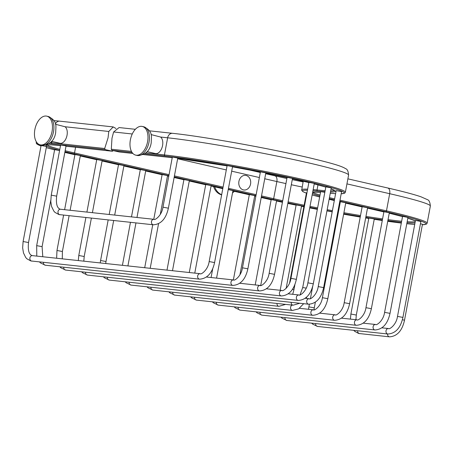 <?xml version="1.0" encoding="UTF-8"?>
<svg xmlns="http://www.w3.org/2000/svg" width="453" height="453" viewBox="0 0 453 453"><rect width="100%" height="100%" fill="white"/><g stroke="black" fill="none" stroke-linecap="round" stroke-linejoin="round"><path stroke-width="0.68" d="M113.397 150.504L112.435 151.245L105.204 149.581L104.688 148.499L108.057 137.831L108.794 131.461L113.216 126.925L115.985 128.516M135.351 129.309L119.077 127.553L113.612 131.976L111.982 138.256L111.302 149.213L111.925 150.305L119.332 151.987M373.17 218.754L368.85 218.074L350.894 314.037L356.307 315.05L374.269 219.088L373.17 218.754M420.452 223.748L422.462 224.275L404.506 320.243C402.162 330.781 397.156 336.313 389.484 336.845A2.758 2.231 96.1 0 1 389.274 336.805A2.758 2.231 96.1 0 1 387.553 333.974M332.196 211.862L326.958 210.866M402.927 317.411L397.508 316.398L415.469 220.435L420.882 221.449L402.927 317.411C400.582 327.955 395.577 333.487 387.904 334.014A2.758 2.231 96.1 0 1 387.694 333.98A2.758 2.231 96.1 0 1 386.001 330.905A2.758 2.231 96.1 0 1 388.498 328.533L381.947 327.83M286.126 288.414L301.562 205.939L296.143 204.926L280.169 290.282M390.016 313.363L384.597 312.349L402.558 216.387L407.972 217.4L390.016 313.363C387.672 323.906 382.666 329.439 374.993 329.965A2.758 2.231 96.1 0 1 374.784 329.931A2.758 2.231 96.1 0 1 373.091 326.856A2.758 2.231 96.1 0 1 375.588 324.484L363.312 323.165M260.713 285.469L276.596 200.594L271.183 199.58L255.209 284.937M371.375 308.697L365.962 307.683L383.923 211.721L389.337 212.734L371.375 308.697C369.036 319.24 364.031 324.773 356.358 325.299A2.758 2.231 96.1 0 1 356.149 325.265A2.758 2.231 96.1 0 1 354.456 322.191A2.758 2.231 96.1 0 1 356.947 319.818L341.551 318.165M239.926 274.818L254.756 195.583L249.343 194.569L233.369 279.926M349.62 303.697L344.201 302.683L362.162 206.715L367.581 207.729L349.62 303.697C347.281 314.235 342.27 319.773 334.603 320.299A2.758 2.231 96.1 0 1 334.388 320.26A2.758 2.231 96.1 0 1 332.695 317.191A2.758 2.231 96.1 0 1 335.192 314.818L319.75 313.159M216.574 278.119L232.955 190.577L228.233 189.586M327.819 298.691L322.406 297.678L340.362 201.71L345.781 202.723L327.819 298.691C325.481 309.229 320.475 314.761 312.802 315.294A2.758 2.231 96.1 0 1 312.587 315.254A2.758 2.231 96.1 0 1 310.894 312.185A2.758 2.231 96.1 0 1 313.391 309.812L299.444 308.312M194.773 273.114L211.16 185.571L205.741 184.558L189.28 272.519M172.485 270.713L189.36 180.566L183.941 179.552L166.993 270.118M289.62 282.853L306.483 192.746L306.958 192.746M160.277 214.456L167.559 175.56L162.14 174.547L153.771 219.292M306.245 288.091L302.706 287.581L320.662 191.613L324.835 192.259M136.976 217.485L145.758 170.554L140.345 169.541L131.483 216.891M323.629 287.604L318.21 286.59L336.171 190.622L341.585 191.636L323.629 287.604C321.285 298.142 316.279 303.68 308.606 304.206A2.758 2.231 96.1 0 1 308.397 304.173A2.758 2.231 96.1 0 1 306.704 301.098A2.758 2.231 96.1 0 1 309.201 298.725L305.237 298.3M114.688 215.084L123.958 165.549L118.544 164.535L109.196 214.49M313.3 283.833L307.887 282.819L325.849 186.857L331.262 187.87L313.3 283.833C310.962 294.376 305.956 299.909 298.284 300.435A2.758 2.231 96.1 0 1 298.074 300.401A2.758 2.231 96.1 0 1 296.381 297.327A2.758 2.231 96.1 0 1 298.872 294.954L288.289 293.816M92.401 212.684L102.157 160.543L96.744 159.53L86.908 212.089M296.358 279.348L290.939 278.335L308.901 182.372L314.314 183.386L296.358 279.348C294.014 289.892 289.008 295.424 281.336 295.951A2.758 2.231 96.1 0 1 281.126 295.917A2.758 2.231 96.1 0 1 279.433 292.842A2.758 2.231 96.1 0 1 281.93 290.475L266.483 288.81M70.113 210.283L80.362 155.532L74.943 154.518L64.62 209.694M274.552 274.342L269.133 273.329L287.094 177.366L292.508 178.38L274.552 274.342C272.208 284.886 267.202 290.418 259.529 290.945A2.758 2.231 96.1 0 1 259.32 290.911A2.758 2.231 96.1 0 1 257.627 287.836A2.758 2.231 96.1 0 1 260.118 285.464L239.813 283.278M59.592 150.515L54.637 149.677L36.676 245.639L42.095 246.653L50.747 200.407M247.876 268.816L242.463 267.802L260.424 171.834L265.837 172.848L247.876 268.816C245.537 279.354 240.532 284.886 232.859 285.413A2.758 2.231 96.1 0 1 232.649 285.379A2.758 2.231 96.1 0 1 230.956 282.304A2.758 2.231 96.1 0 1 233.448 279.937L206.506 277.032M45.391 146.234L41.07 145.555L23.109 241.523L28.528 242.536L46.483 146.568L45.391 146.234M214.575 262.57L209.156 261.557L227.117 165.588L232.536 166.602L214.575 262.57C212.236 273.108 207.225 278.64 199.558 279.167A2.758 2.231 96.1 0 1 199.343 279.133A2.758 2.231 96.1 0 1 197.65 276.058A2.758 2.231 96.1 0 1 200.147 273.691L32.384 255.628A2.758 2.231 96.1 0 0 29.887 257.995A2.758 2.231 96.1 0 0 31.58 261.07A2.758 2.231 96.1 0 0 31.795 261.104A2.758 2.231 96.1 0 0 32.004 261.115M64.938 145.685L60.623 145.005L51.24 195.147L56.653 196.16L66.036 146.019L64.938 145.685M168.386 208.187L162.967 207.174L172.35 157.038L177.769 158.052L168.386 208.187C166.041 218.725 161.036 224.263 153.363 224.79A2.758 2.231 96.1 0 1 153.154 224.756A2.758 2.231 96.1 0 1 151.461 221.681A2.758 2.231 96.1 0 1 153.952 219.309L60.509 209.246A2.758 2.231 96.1 0 0 58.018 211.619A2.758 2.231 96.1 0 0 59.711 214.694A2.758 2.231 96.1 0 0 59.921 214.728A2.758 2.231 96.1 0 0 60.136 214.739M112.491 151.251L65.996 146.24L112.491 151.251M243.386 189.898A7.356 5.951 -83.9 0 1 238.924 181.347A7.356 5.951 -83.9 0 1 246.087 175.464A7.356 5.951 -83.9 0 1 250.554 184.014A7.356 5.951 -83.9 0 1 243.386 189.898M51.585 141.342L59.96 143.267A8.754 5.125 -77.1 0 0 67.033 135.283A8.754 5.125 -77.1 0 0 65.051 126.749L55.509 124.275M147.106 151.63L155.475 153.55A8.754 5.125 -77.1 0 0 162.553 145.566A8.754 5.125 -77.1 0 0 160.572 137.032L151.025 134.564M130.385 139.852A14.711 8.607 102.9 0 1 142.27 126.444A14.711 8.607 102.9 0 1 147.576 141.704A14.711 8.607 -77.1 0 1 135.69 155.119A14.711 8.607 -77.1 0 1 130.385 139.852M221.636 194.875A14.711 11.903 -83.9 0 1 213.561 186.568M34.864 129.569A14.711 8.607 102.9 0 1 46.755 116.155A14.711 8.607 102.9 0 1 52.061 131.421A14.711 8.607 -77.1 0 1 40.17 144.83A14.711 8.607 -77.1 0 1 34.864 129.569M60.498 145.651L59.411 145.532A69.864 3.935 -169.4 0 0 59.62 150.351M64.972 151.715A69.864 3.935 -169.4 0 0 73.805 153.816L168.867 175.651M174.241 176.885L222.91 188.057M228.289 189.292L255.968 195.651M261.341 196.885L272.938 199.547A91.948 5.181 -169.4 0 0 282.536 201.698M287.927 202.865A91.948 5.181 -169.4 0 0 303.969 206.2M309.829 207.366A91.948 5.181 -169.4 0 0 317.434 208.85M326.998 210.662A91.948 5.181 -169.4 0 0 332.242 211.63M337.661 212.616A91.948 5.181 -169.4 0 0 338.3 212.729M343.725 213.691A91.948 5.181 -169.4 0 0 360.333 216.5M365.775 217.378A91.948 5.181 -169.4 0 0 382.394 219.875M387.859 220.622A91.948 5.181 -169.4 0 0 401.46 222.242M406.975 222.729A91.948 5.181 -169.4 0 0 414.999 222.927M415.384 220.871A91.948 5.181 -169.4 0 0 407.836 218.153L415.378 220.911M402.513 216.613A91.948 5.181 -169.4 0 0 389.252 213.204L402.513 216.619M380.339 211.104A0.934 0.549 -77.1 0 0 380.373 211.115L383.884 211.925A91.948 5.181 -169.4 0 0 380.412 211.121L367.502 208.154L380.373 211.115A0.934 0.549 -77.1 0 0 380.412 211.121M362.123 206.919L345.701 203.148L362.123 206.925M339.693 201.772L340.322 201.913L339.693 201.766M333.867 200.43A0.934 0.549 -77.1 0 1 333.827 200.424L333.867 200.43A79.015 4.451 10.6 0 1 329.121 199.326M319.659 196.987A79.015 4.451 10.6 0 1 312.157 194.937L319.659 196.993M303.233 181.228L301.67 190.368L303.3 191.84L306.415 193.125A79.015 4.451 10.6 0 1 307.423 190.249M312.966 190.605A79.015 4.451 10.6 0 1 317.593 191.058A91.948 5.181 -169.4 0 0 324.931 191.749M330.486 192.032A91.948 5.181 -169.4 0 0 331.081 188.85M325.798 187.106A91.948 5.181 -169.4 0 0 314.218 183.918L325.798 187.117M308.861 182.576A91.948 5.181 -169.4 0 0 292.44 178.754L308.861 182.576M287.055 177.57A91.948 5.181 -169.4 0 0 265.786 173.137L287.055 177.57M260.379 172.066A91.948 5.181 -169.4 0 0 232.491 166.834L260.379 172.066M227.061 165.877A91.948 5.181 -169.4 0 0 177.718 158.312L227.061 165.877M172.231 157.684L143.437 154.581L172.231 157.684M119.247 151.981L132.876 153.448L119.156 151.965M341.188 193.765A101.104 5.696 -169.4 0 0 287.576 177.095A101.104 5.696 -169.4 0 0 165 156.019L144.683 153.833M132.095 152.48L111.925 150.305M335.599 193.669L330.254 193.267A101.104 5.696 -169.4 0 0 335.605 193.657M334.439 199.892A69.864 3.935 10.6 0 1 329.252 198.624M319.824 196.092A69.864 3.935 10.6 0 1 312.423 193.488M312.695 192.055A69.864 3.935 10.6 0 1 320.531 192.304L312.683 192.106M422.377 224.745A101.104 5.696 -169.4 0 0 385.758 211.693L339.807 201.143M267.587 198.969A0.934 0.549 102.9 0 1 267.553 198.963L261.222 197.514L267.587 198.969A101.104 5.696 -169.4 0 0 271.143 199.779L267.553 198.963A0.934 0.549 102.9 0 1 267.513 198.952M282.429 202.27L276.523 200.985A101.104 5.696 -169.4 0 0 282.434 202.27M287.825 203.42A101.104 5.696 -169.4 0 0 296.103 205.141L287.819 203.42M301.505 206.245A101.104 5.696 -169.4 0 0 303.867 206.721L301.5 206.245M309.733 207.882A101.104 5.696 -169.4 0 0 317.343 209.36L309.733 207.882M337.564 213.125A101.104 5.696 -169.4 0 0 338.204 213.238L337.564 213.125M343.629 214.207A101.104 5.696 -169.4 0 0 360.231 217.044L343.629 214.207M365.667 217.938A101.104 5.696 -169.4 0 0 368.782 218.437L365.667 217.938M374.229 219.292A101.104 5.696 -169.4 0 0 382.275 220.509L374.229 219.292M387.734 221.296A101.104 5.696 -169.4 0 0 401.307 223.08L387.734 221.296M414.716 224.45L406.794 223.708A101.104 5.696 -169.4 0 0 414.716 224.445M68.454 153.244A0.934 0.549 102.9 0 1 68.42 153.239L64.841 152.406A79.015 4.451 -169.4 0 0 68.454 153.244L74.904 154.722L68.42 153.239A0.934 0.549 102.9 0 1 68.38 153.227M80.283 155.957L96.704 159.728L80.283 155.962M102.084 160.962L118.505 164.733M123.879 165.968L140.305 169.739L123.879 165.974M145.679 170.974L162.106 174.745L145.679 170.979M167.48 175.979L168.748 176.274L167.48 175.985M183.901 179.756L174.128 177.508L183.907 179.756M189.28 180.99L205.702 184.762L189.28 180.99M211.081 185.996L222.797 188.686L211.081 185.996M232.876 191.002L249.303 194.773L232.876 191.002M255.849 196.279L254.677 196.007L255.849 196.274M105.204 149.581L52.18 143.873A79.015 4.451 -169.4 0 0 49.139 143.561M37.491 143.295A79.015 4.451 -169.4 0 0 41.002 145.923L36.835 143.98L36.257 143.176L36.359 141.851M46.291 147.616A79.015 4.451 -169.4 0 0 54.598 149.886L46.291 147.627M104.688 148.499L51.614 142.786A79.949 4.502 -169.4 0 0 50.306 142.65M52.18 143.873A0.934 0.753 -83.9 0 1 51.614 142.786L51.868 141.41M36.619 142.248A79.949 4.502 -169.4 0 0 36.217 142.593M422.372 224.767L426.449 224.127L427.145 223.187A102.038 5.747 -169.4 0 0 386.477 210.838L339.993 200.164M385.758 211.693A0.934 0.549 -77.1 0 0 386.477 210.838L389.688 193.697A102.038 5.747 10.6 0 1 430.35 206.047C430.05 202.197 429.036 200.05 427.321 199.609L420.945 196.783C414.008 194.411 402.921 191.477 387.7 187.978A5.51 3.222 102.9 0 1 389.688 193.697L346.941 183.884M334.62 198.901A68.93 3.884 10.6 0 1 329.439 197.633M320.016 195.067A68.93 3.884 10.6 0 1 312.666 192.197M341.183 193.793L344.688 193.165L345.379 192.225A102.038 5.747 -169.4 0 0 276.981 173.861A102.038 5.747 -169.4 0 0 164.433 154.937L145.826 152.933M165 156.019A0.934 0.753 -83.9 0 1 164.433 154.937L167.644 137.797A102.038 5.747 10.6 0 1 280.186 156.721A102.038 5.747 10.6 0 1 348.589 175.084C348.283 171.234 347.275 169.088 345.56 168.646C341.738 166.138 332.876 163.493 310.724 158.131C270.956 148.652 203.199 136.472 172.587 133.318A5.51 4.456 96.1 0 0 167.644 137.797L160.572 137.032M131.455 151.381L111.302 149.213M313.153 189.586A79.949 4.502 10.6 0 1 317.021 189.977A0.934 0.753 96.1 0 0 317.593 191.058M317.972 184.903L317.021 189.977A91.013 5.13 -169.4 0 0 325.124 190.713M330.69 190.94A91.013 5.13 -169.4 0 0 334.405 190.413M301.63 189.779A79.949 4.502 10.6 0 1 307.621 189.19M261.523 195.906L273.657 198.691A0.934 0.549 102.9 0 1 272.938 199.547M285.928 183.584A91.013 5.13 10.6 0 1 276.862 181.551L273.657 198.691A91.013 5.13 -169.4 0 0 282.723 200.724M288.108 201.891A91.013 5.13 -169.4 0 0 304.15 205.226M310.011 206.398A91.013 5.13 -169.4 0 0 317.615 207.882M327.179 209.694A91.013 5.13 -169.4 0 0 332.423 210.662M337.842 211.642A91.013 5.13 -169.4 0 0 338.482 211.761M343.906 212.717A91.013 5.13 -169.4 0 0 360.514 215.532M365.956 216.404A91.013 5.13 -169.4 0 0 382.575 218.895M388.045 219.637A91.013 5.13 -169.4 0 0 401.652 221.234M407.168 221.698A91.013 5.13 -169.4 0 0 415.231 221.715M302.145 187.027A91.013 5.13 10.6 0 1 291.313 184.75M65.158 150.724A68.93 3.884 -169.4 0 0 74.524 152.961L169.048 174.665M174.428 175.9L223.097 187.078M228.471 188.312L256.149 194.671M73.805 153.816A0.934 0.549 102.9 0 0 74.524 152.961L75.583 147.282M265.673 173.72L274.875 175.832A5.51 3.222 -77.1 0 1 276.862 181.551L264.733 178.765M259.354 177.531L231.676 171.172M226.302 169.937L177.633 158.76M47.18 144.932A68.93 3.884 -169.4 0 0 59.807 149.348M65.051 126.749L108.794 131.461M53.913 120.617L59.768 121.166A5.51 4.456 96.1 0 0 55.402 123.907M113.612 131.976L132.265 133.986M137.14 155.453A14.711 8.607 -77.1 0 0 149.031 142.038A14.711 8.607 102.9 0 0 143.726 126.778C153.482 131.432 151.217 136.591 151.223 142.706C150 150.951 145.305 155.198 137.14 155.453L135.69 155.119M221.676 194.654A14.711 11.903 -83.9 0 1 214.682 186.823M41.619 145.164A14.711 8.607 -77.1 0 0 53.511 131.755A14.711 8.607 102.9 0 0 48.205 116.489C57.961 121.149 55.696 126.308 55.708 132.423C54.479 140.662 49.785 144.915 41.619 145.164L40.17 144.83M357.644 330.758A2.758 2.231 96.1 0 0 359.365 333.589A2.758 2.231 96.1 0 0 359.574 333.623A2.758 2.231 96.1 0 0 359.79 333.635M402.406 319.693L404.506 320.243M315.345 302.23L314.291 307.87L308.872 306.857L309.359 304.252M315.622 323.572A2.758 2.231 96.1 0 0 317.343 326.403A2.758 2.231 96.1 0 0 317.553 326.437A2.758 2.231 96.1 0 0 317.768 326.449M284.937 317.61A2.758 2.231 96.1 0 0 286.653 320.441A2.758 2.231 96.1 0 0 286.868 320.475A2.758 2.231 96.1 0 0 287.077 320.486M259.971 312.264A2.758 2.231 96.1 0 0 261.692 315.095A2.758 2.231 96.1 0 0 261.902 315.129A2.758 2.231 96.1 0 0 262.117 315.141M238.131 307.253A2.758 2.231 96.1 0 0 239.852 310.084A2.758 2.231 96.1 0 0 240.062 310.118A2.758 2.231 96.1 0 0 240.277 310.129M216.33 302.247A2.758 2.231 96.1 0 0 218.052 305.079A2.758 2.231 96.1 0 0 218.267 305.112A2.758 2.231 96.1 0 0 218.476 305.124M194.535 297.242A2.758 2.231 96.1 0 0 196.251 300.073A2.758 2.231 96.1 0 0 196.466 300.107A2.758 2.231 96.1 0 0 196.676 300.118M292.185 305.096A2.758 2.231 96.1 0 0 290.554 307.893A2.758 2.231 96.1 0 0 292.281 310.413A2.758 2.231 96.1 0 0 292.491 310.447L196.466 300.107L191.534 297.78L190.645 296.823M172.735 292.236A2.758 2.231 96.1 0 0 174.456 295.067A2.758 2.231 96.1 0 0 174.665 295.101A2.758 2.231 96.1 0 0 174.881 295.113M276.993 303.459A2.758 2.231 96.1 0 0 278.708 306.29A2.758 2.231 96.1 0 0 278.923 306.324L174.665 295.101L169.739 292.768L168.844 291.817M292.445 289.303L293.94 289.727L292.7 294.291M150.934 287.23A2.758 2.231 96.1 0 0 152.655 290.062A2.758 2.231 96.1 0 0 152.865 290.096A2.758 2.231 96.1 0 0 153.08 290.107M291.171 302.327A2.758 2.231 96.1 0 0 292.887 305.158A2.758 2.231 96.1 0 0 293.102 305.192L152.865 290.096L147.938 287.763L147.044 286.811M129.133 282.219A2.758 2.231 96.1 0 0 130.855 285.05A2.758 2.231 96.1 0 0 131.064 285.09A2.758 2.231 96.1 0 0 131.279 285.101M113.675 220.515L106.002 261.511L100.583 260.498L108.176 219.926M107.333 277.213A2.758 2.231 96.1 0 0 109.054 280.045A2.758 2.231 96.1 0 0 109.264 280.084A2.758 2.231 96.1 0 0 109.479 280.09M91.387 218.114L84.201 256.506L78.782 255.492L85.889 217.525M85.538 272.208A2.758 2.231 96.1 0 0 87.253 275.039A2.758 2.231 96.1 0 0 87.469 275.079A2.758 2.231 96.1 0 0 87.678 275.084M69.099 215.719L62.401 251.5L56.982 250.486L63.601 215.124M63.737 267.202A2.758 2.231 96.1 0 0 65.459 270.033A2.758 2.231 96.1 0 0 65.668 270.073A2.758 2.231 96.1 0 0 65.883 270.079M43.431 262.361A2.758 2.231 96.1 0 0 45.147 265.192A2.758 2.231 96.1 0 0 45.362 265.226A2.758 2.231 96.1 0 0 45.572 265.237M32.593 255.662A2.758 2.231 96.1 0 0 32.384 255.628L32.078 255.577C28.93 254.507 27.746 250.158 28.528 242.536M60.719 209.286A2.758 2.231 96.1 0 0 60.509 209.246L60.204 209.195C57.055 208.131 55.872 203.782 56.653 196.16M102.078 160.968L118.505 164.739M331.075 188.867L334.608 190.588M333.827 200.424L329.116 199.326M60.498 145.656L59.485 145.543C51.699 144.779 47.469 144.609 46.795 145.028L47.05 144.62M59.768 121.166L113.216 126.925M260.299 172.485L248.55 169.784M427.145 223.187L430.35 206.047M345.379 192.225L348.589 175.084M149.377 130.815L172.587 133.318M347.887 178.839L387.7 187.978M274.875 175.832L286.879 178.51M292.264 179.671L303.102 181.93M143.726 126.778L142.27 126.444M232.508 192.961L234.371 191.347M48.205 116.489L46.755 116.155M355.922 319.71L356.307 315.05M389.484 336.845L358.623 333.465L354.648 331.29L353.753 330.339M350.407 319.116L350.894 314.037M312.695 286.432L310.418 298.606M314.008 309.812L314.291 307.87M387.904 334.014L317.553 326.437L312.627 324.11L311.738 323.153M308.521 309.291L308.872 306.857M397.508 316.398C396.301 325.186 388.991 329.886 388.498 328.533M374.993 329.965L286.868 320.475L281.936 318.148L281.047 317.191M384.597 312.349C383.391 321.137 376.081 325.837 375.588 324.484M356.358 325.299L261.902 315.129L256.976 312.796L256.087 311.845M365.962 307.683C364.75 316.471 357.44 321.171 356.947 319.818M334.603 320.299L240.062 310.118L235.135 307.791L234.246 306.834M344.201 302.683C342.995 311.466 335.684 316.171 335.192 314.818M212.746 268.618L211.081 277.525M312.802 315.294L218.267 305.112L213.335 302.785L212.446 301.828M322.406 297.678C321.194 306.46 313.884 311.166 313.391 309.812M306.726 297.032L306.268 298.414M303.68 303.674L298.618 308.878L292.491 310.447M285.605 304.388L278.923 306.324M293.94 289.727L294.943 284.382M152.752 224.722L144.705 267.723M158.539 223.759L150.198 268.312M299.784 303.255L293.102 305.192M302.706 287.581L300.016 294.858M130.464 222.321L122.418 265.322M135.962 222.916L127.91 265.911M308.606 304.206L131.064 285.09L126.138 282.757L125.249 281.806M318.21 286.59C317.004 295.379 309.693 300.079 309.201 298.725M105.713 263.521L106.002 261.511M298.284 300.435L109.264 280.084L104.337 277.751L103.448 276.794M100.232 262.933L100.583 260.498M307.887 282.819C306.675 291.607 299.365 296.307 298.872 294.954M83.811 261.166L84.201 256.506M281.336 295.951L87.469 275.079L82.537 272.746L81.648 271.789M78.295 260.571L78.782 255.492M290.939 278.335C289.733 287.123 282.417 291.828 281.93 290.475M62.282 258.844L62.401 251.5M259.529 290.945L65.668 270.073L60.736 267.74L59.847 266.783M56.631 258.238L56.982 250.486M269.133 273.329C267.921 282.117 260.611 286.817 260.118 285.464M42.786 256.749L42.095 246.653M232.859 285.413L45.362 265.226L40.43 262.893L39.541 261.942M36.789 256.104L36.676 245.639M242.463 267.802C241.251 276.585 233.941 281.29 233.448 279.937M199.558 279.167L30.844 260.945L26.863 258.776L25.685 257.457L23.471 252.916L22.65 247.865L23.109 241.523M209.156 261.557C207.95 270.339 200.639 275.045 200.147 273.691M153.363 224.79L58.969 214.569L54.994 212.4L53.816 211.081L51.597 206.54L50.776 201.489L51.24 195.147M162.967 207.174C161.755 215.962 154.445 220.662 153.952 219.309"/></g></svg>
